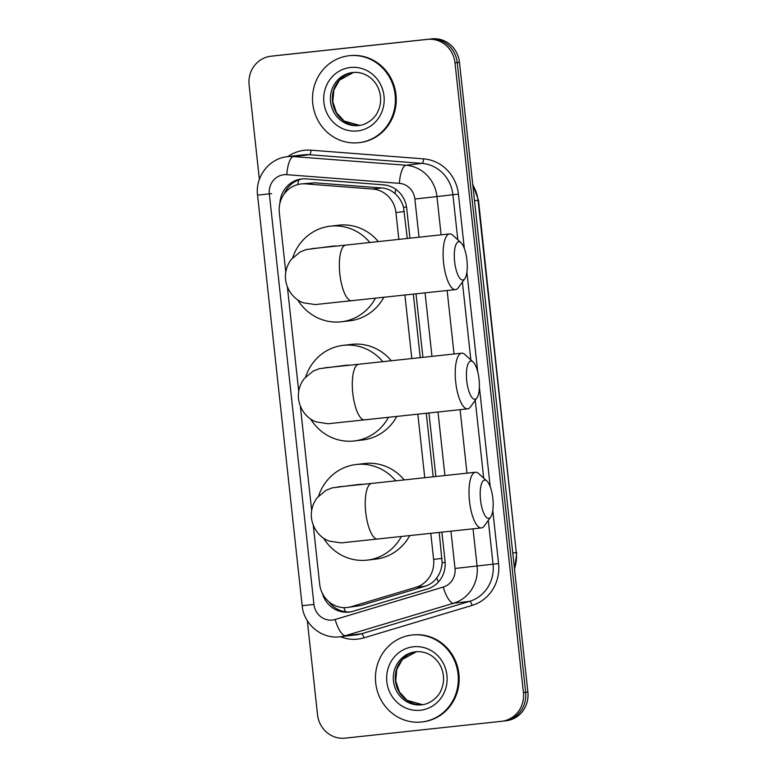 <?xml version="1.0" encoding="UTF-8"?>
<svg xmlns="http://www.w3.org/2000/svg" width="777" height="777" viewBox="0 0 777 777"><rect width="100%" height="100%" fill="white"/><g stroke="black" fill="none" stroke-linecap="round" stroke-linejoin="round"><path stroke-width="1.17" d="M407.284 238.471L403.545 207.294C401.942 201.767 399.106 197.222 395.046 193.638C391.317 190.316 386.917 188.422 381.837 187.976L314.627 182.799L300.971 183.955A26.243 24.845 -96.7 0 0 279.322 212.684L285.771 272.115M398.854 239.374L395.94 212.548A26.243 24.845 -96.7 0 0 372.737 189.044L305.516 183.867A26.243 24.845 -96.7 0 0 301.185 183.935A26.243 24.845 -96.7 0 0 300.971 183.955M313.277 525.301L319.658 584.061A26.243 24.845 -96.7 0 0 347.416 607.478L360.547 605.574L425.097 586.217C429.943 584.702 433.838 581.924 436.791 577.884C439.996 573.513 441.783 568.473 442.162 562.742L439.219 532.468M433.177 476.796L426.272 413.306M420.231 357.634L413.335 294.143M347.416 607.478A26.243 24.845 -96.7 0 0 351.447 606.643L415.996 587.276A26.243 24.845 -96.7 0 0 433.615 559.382L430.798 533.372M424.747 477.709L417.851 414.209M411.8 358.547L404.904 295.046M287.383 286.975L298.718 391.278M300.33 406.138L311.664 510.45M409.965 238.18L406.721 208.333A26.243 24.845 -96.7 0 0 383.517 184.839L306.216 178.885A26.243 24.845 -96.7 0 0 301.884 178.953A26.243 24.845 -96.7 0 0 301.67 178.972A26.243 24.845 -96.7 0 0 279.885 203.389M284.188 193.939A26.243 24.845 83.3 0 1 302.797 178.865M259.372 179.37L249.116 84.975A26.243 24.845 83.3 0 1 270.775 56.245A26.243 24.845 83.3 0 1 270.988 56.216L427.447 39.374A26.243 24.845 83.3 0 1 454.992 62.811L523.407 692.55A26.243 24.845 83.3 0 1 501.748 721.279A26.243 24.845 83.3 0 1 501.534 721.309L345.066 738.15A26.243 24.845 83.3 0 1 317.531 714.714L307.313 620.677M272.795 56.012A26.243 24.845 83.3 0 1 273.009 55.983A26.243 24.845 83.3 0 1 273.232 55.954L429.691 39.112A26.243 24.845 83.3 0 1 457.235 62.549L525.64 692.288A26.243 24.845 83.3 0 1 503.991 721.017A26.243 24.845 83.3 0 1 503.768 721.046M322.261 593.113A26.243 24.845 -96.7 0 0 349.155 612.082A26.243 24.845 -96.7 0 0 353.185 611.246L427.418 588.976A26.243 24.845 -96.7 0 0 445.046 561.081L441.899 532.177M435.858 476.515L428.953 413.014M422.911 357.342L416.016 293.852M350.272 611.926A26.243 24.845 83.3 0 1 328.7 601.563M270.775 56.245L273.009 55.983A26.243 24.845 83.3 0 1 273.232 55.954L429.691 39.112A26.243 24.845 83.3 0 1 457.235 62.549L525.64 692.288A26.243 24.845 83.3 0 1 503.991 721.017L501.748 721.279M275.039 55.75A26.243 24.845 83.3 0 1 275.252 55.721A26.243 24.845 83.3 0 1 275.466 55.691L431.934 38.85A26.243 24.845 83.3 0 1 459.469 62.286L527.884 692.025A26.243 24.845 83.3 0 1 506.225 720.755L503.991 721.017M358.683 142.706A43.745 41.414 83.3 0 1 312.801 103.836A43.745 41.414 83.3 0 1 348.873 55.759A43.745 41.414 83.3 0 1 349.232 55.721A43.745 41.414 83.3 0 1 395.104 94.59A43.745 41.414 83.3 0 1 359.042 142.667A43.745 41.414 83.3 0 1 358.683 142.706M348.873 55.759L349.708 55.662A43.745 41.414 83.3 0 1 350.068 55.623A43.745 41.414 83.3 0 1 395.949 94.493A43.745 41.414 83.3 0 1 359.877 142.57L359.042 142.667M466.744 380.847A19.25 6.206 83.9 0 0 476.942 397.892A19.25 6.206 83.9 0 0 479.069 379.399A19.25 6.206 83.9 0 0 473.067 361.897A19.25 6.206 83.9 0 0 466.744 380.847M476.942 397.892L470.541 406.857A28.001 9.023 -96.1 0 1 467.667 408.848A28.001 9.023 -96.1 0 1 455.71 382.061A28.001 9.023 -96.1 0 1 461.674 353.176A28.001 9.023 -96.1 0 1 464.908 354.506L473.067 361.897M349.805 365.219A28.001 26.505 -96.7 0 0 345.707 365.316A28.001 26.505 -96.7 0 0 345.483 365.345L319.289 368.706L313.15 371.105L304.429 378.38C299.776 384.421 297.805 391.229 298.514 398.824C300.272 411.946 309.421 419.697 316.414 421.969L328.185 423.737L467.667 408.848M388.403 417.385A48.125 45.552 83.3 0 1 354.322 440.947A48.125 45.552 83.3 0 1 353.933 440.996A48.125 45.552 83.3 0 1 310.547 418.91M305.604 377A48.125 45.552 83.3 0 1 343.143 345.357A48.125 45.552 83.3 0 1 343.531 345.309A48.125 45.552 83.3 0 1 382.808 361.664M343.143 345.357L351.544 344.376A48.125 45.552 83.3 0 1 351.942 344.328A48.125 45.552 83.3 0 1 391.268 360.751M396.756 416.482A48.125 45.552 83.3 0 1 362.723 439.967L354.322 440.947M454.623 261.587A19.25 6.206 83.9 0 0 464.821 278.642A19.25 6.206 83.9 0 0 466.948 260.149A19.25 6.206 83.9 0 0 460.946 242.647A19.25 6.206 83.9 0 0 454.623 261.587M464.821 278.642L458.42 287.607A28.001 9.023 -96.1 0 1 455.545 289.598A28.001 9.023 -96.1 0 1 443.589 262.811A28.001 9.023 -96.1 0 1 449.553 233.916A28.001 9.023 -96.1 0 1 452.787 235.256L460.946 242.647M336.868 246.047A28.001 26.505 -96.7 0 0 332.76 246.154A28.001 26.505 -96.7 0 0 332.537 246.183L306.342 249.534L300.204 251.942L291.482 259.217C286.83 265.248 284.858 272.067 285.567 279.652C287.325 292.783 296.474 300.534 303.467 302.807L315.239 304.574L455.545 289.598M375.456 298.222A48.125 45.552 83.3 0 1 341.375 321.785A48.125 45.552 83.3 0 1 340.986 321.824A48.125 45.552 83.3 0 1 297.601 299.737M292.657 257.828A48.125 45.552 83.3 0 1 330.196 226.194A48.125 45.552 83.3 0 1 330.594 226.146A48.125 45.552 83.3 0 1 369.862 242.502M330.196 226.194L338.597 225.213A48.125 45.552 83.3 0 1 338.995 225.165A48.125 45.552 83.3 0 1 378.321 241.589M383.809 297.319A48.125 45.552 83.3 0 1 349.786 320.804L341.375 321.785M480.516 499.922A19.25 6.206 83.9 0 0 490.714 516.967A19.25 6.206 83.9 0 0 492.841 498.475A19.25 6.206 83.9 0 0 486.839 480.973A19.25 6.206 83.9 0 0 480.516 499.922M490.714 516.967L484.314 525.932A28.001 9.023 -96.1 0 1 481.439 527.923A28.001 9.023 -96.1 0 1 469.483 501.136A28.001 9.023 -96.1 0 1 475.446 472.251A28.001 9.023 -96.1 0 1 478.681 473.582L486.839 480.973M362.752 484.382A28.001 26.505 -96.7 0 0 358.653 484.479A28.001 26.505 -96.7 0 0 358.42 484.508L332.235 487.869L326.097 490.268L317.375 497.542C312.723 503.583 310.751 510.392 311.46 517.987C313.218 531.109 322.368 538.859 329.351 541.132L341.132 542.9L481.439 527.923M401.35 536.548A48.125 45.552 83.3 0 1 367.268 560.11A48.125 45.552 83.3 0 1 366.88 560.159A48.125 45.552 83.3 0 1 323.494 538.072M318.551 496.163A48.125 45.552 83.3 0 1 356.089 464.52A48.125 45.552 83.3 0 1 356.478 464.481A48.125 45.552 83.3 0 1 395.755 480.827M356.089 464.52L364.491 463.539A48.125 45.552 83.3 0 1 364.879 463.49A48.125 45.552 83.3 0 1 404.215 479.914M409.702 535.644A48.125 45.552 83.3 0 1 375.67 559.129L367.268 560.11M421.61 721.998A43.745 41.414 83.3 0 1 375.728 683.129A43.745 41.414 83.3 0 1 411.8 635.052A43.745 41.414 83.3 0 1 412.16 635.013A43.745 41.414 83.3 0 1 458.041 673.882A43.745 41.414 83.3 0 1 421.969 721.959A43.745 41.414 83.3 0 1 421.61 721.998M411.8 635.052L412.645 634.955A43.745 41.414 83.3 0 1 413.005 634.916A43.745 41.414 83.3 0 1 458.877 673.785A43.745 41.414 83.3 0 1 422.805 721.862L421.969 721.959M314.627 182.799L305.516 183.867M345.58 611.781A26.243 8.343 -106.7 0 1 343.822 607.624M406.536 206.964L403.545 207.294M395.046 193.638A26.243 8.314 -85.6 0 1 395.746 189.306M445.153 562.422L442.162 562.742M297.814 184.547A26.243 8.314 -85.6 0 1 298.669 179.943M438.413 581.992A26.243 8.343 -106.7 0 1 436.791 577.884M381.837 187.976L372.737 189.044M404.361 211.558L395.94 212.548M442.035 558.401L433.615 559.382M425.097 586.217L415.996 587.276M360.547 605.574L351.447 606.643M419.026 237.208L414.869 199.009A17.502 16.57 -96.7 0 0 399.397 183.343L286.82 174.679A17.502 16.57 -96.7 0 0 283.935 174.718A17.502 16.57 -96.7 0 0 269.347 193.891L313.947 604.438A17.502 16.57 -96.7 0 0 332.313 620.056A17.502 16.57 -96.7 0 0 335.14 619.492L443.259 587.053A17.502 16.57 -96.7 0 0 455.011 568.463L450.961 531.206M287.354 156.701A34.994 33.129 83.3 0 1 287.645 156.663A34.994 33.129 83.3 0 1 293.424 156.575L309.382 154.71A34.994 33.129 -96.7 0 0 303.603 154.798A34.994 33.129 -96.7 0 0 303.321 154.827L287.354 156.701C269.172 158.372 255.089 176.835 257.556 195.124L269.347 193.891M473.038 528.826L477.078 566.025A34.994 33.129 83.3 0 1 453.583 603.224L345.464 635.654A34.994 33.129 83.3 0 1 340.093 636.771A34.994 33.129 83.3 0 1 339.802 636.8L356.051 634.896A34.994 33.129 -96.7 0 0 361.431 633.789L469.541 601.359A34.994 33.129 -96.7 0 0 493.045 564.16L488.286 520.367M492.793 510.518L498.562 563.558A39.374 37.267 83.3 0 1 472.125 605.4L364.005 637.83A4.371 1.389 73.3 0 0 361.431 633.789L345.464 635.654A17.502 5.565 -106.7 0 1 335.14 619.492M287.762 156.653A39.374 37.267 83.3 0 1 304.535 150.282A39.374 37.267 83.3 0 1 311.033 150.184L423.611 158.858A39.374 37.267 83.3 0 1 458.42 194.104L464.325 248.417M466.909 272.193L477.729 371.843M479.39 387.082L490.219 486.752M364.005 637.83A39.374 37.267 83.3 0 1 340.491 636.722M427.447 39.374L431.934 38.85M454.992 62.811L459.469 62.286M270.988 56.216L275.466 55.691M523.407 692.55L527.884 692.025M286.82 174.679A17.502 5.546 -85.6 0 1 293.424 156.575L406.002 165.248L421.96 163.384L309.382 154.71A4.371 1.389 94.4 0 0 311.033 150.184M399.397 183.343A17.502 5.546 -85.6 0 1 406.002 165.248A34.994 33.129 83.3 0 1 436.946 196.581L452.904 194.716A34.994 33.129 -96.7 0 0 421.96 163.384A4.371 1.389 94.4 0 0 423.611 158.858M443.259 587.053A17.502 5.565 -106.7 0 0 453.583 603.224L469.541 601.359A4.371 1.389 73.3 0 1 472.125 605.4M455.011 568.463L498.562 563.558M414.869 199.009L436.946 196.581L441.103 234.829M447.144 290.501L454.04 353.991M460.091 409.664L466.987 473.154M483.692 478.127L475.242 400.281M470.852 359.887L462.393 282.041M457.808 239.802L452.904 194.716L458.42 194.104M444.91 475.534L438.014 412.043M431.963 356.371L425.068 292.88M339.782 636.8C321.591 639.228 303.671 624.164 302.156 605.672L313.947 604.438M264.51 194.367L271.591 193.628M474.514 200.748L478.486 200.281L516.287 552.632L478.02 200.34A34.994 33.129 -96.7 0 0 472.814 185.091M514.481 568.638A34.994 33.129 -96.7 0 0 516.287 552.632L512.781 553.049M358.518 125.534A26.671 25.243 83.3 0 1 330.546 101.836A26.671 25.243 83.3 0 1 352.535 72.533A26.671 25.243 83.3 0 1 352.748 72.504C358.459 71.931 363.801 73.291 368.793 76.583C375.32 81.167 379.186 87.616 380.409 95.94C381.07 101.7 380.128 107.1 377.573 112.111C375.825 116.696 367.871 124.776 358.731 125.505A26.671 25.243 83.3 0 1 358.518 125.534M357.401 130.944A31.915 30.216 83.3 0 1 323.912 102.447A31.915 30.216 83.3 0 1 350.505 67.482A31.915 30.216 83.3 0 1 383.993 95.979A31.915 30.216 83.3 0 1 357.401 130.944M359.702 125.369A26.671 25.243 83.3 0 1 332.517 101.719A26.671 25.243 83.3 0 1 353.516 72.436L339.491 80.128L333.867 90.045L332.799 101.7L336.47 112.675L344.192 121.057L359.712 125.369M328.438 367.472A28.001 26.505 -96.7 0 0 326.107 367.608A28.001 26.505 -96.7 0 0 325.874 367.638M324.349 367.88L358.741 364.258A28.001 9.023 83.9 0 0 352.777 393.143A28.001 9.023 83.9 0 0 364.734 419.93M315.491 248.31A28.001 26.505 -96.7 0 0 313.16 248.446A28.001 26.505 -96.7 0 0 312.927 248.475M311.402 248.708L345.794 245.095A28.001 9.023 83.9 0 0 339.831 273.98A28.001 9.023 83.9 0 0 351.787 300.767M341.375 486.635A28.001 26.505 -96.7 0 0 339.054 486.781A28.001 26.505 -96.7 0 0 338.821 486.8M337.296 487.043L371.688 483.42A28.001 9.023 83.9 0 0 365.724 512.305A28.001 9.023 83.9 0 0 377.68 539.092M421.445 704.826A26.671 25.243 83.3 0 1 393.483 681.128A26.671 25.243 83.3 0 1 415.462 651.825A26.671 25.243 83.3 0 1 415.676 651.796C421.387 651.223 426.728 652.583 431.721 655.875C438.247 660.46 442.123 666.909 443.337 675.232C443.997 680.992 443.055 686.392 440.51 691.413C438.752 695.988 430.798 704.069 421.668 704.797A26.671 25.243 83.3 0 1 421.445 704.826M420.328 710.236A31.915 30.216 83.3 0 1 386.839 681.74A31.915 30.216 83.3 0 1 413.442 646.775A31.915 30.216 83.3 0 1 446.93 675.271A31.915 30.216 83.3 0 1 420.328 710.236M416.453 651.728L402.428 659.42L396.804 669.337L395.736 680.992L399.397 691.967L407.119 700.349L422.639 704.661A26.671 25.243 83.3 0 1 395.454 681.011A26.671 25.243 83.3 0 1 416.443 651.728M257.556 195.124L302.156 605.672M516.754 552.573L514.568 569.473M472.717 184.246L478.486 200.281M275.252 55.721L273.009 55.983M358.741 364.258L461.674 353.176M345.794 245.095L449.553 233.916M371.688 483.42L475.446 472.251"/></g></svg>

